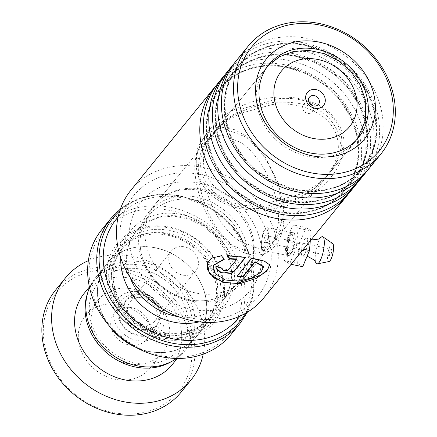 <?xml version="1.0" encoding="UTF-8"?>
<svg xmlns="http://www.w3.org/2000/svg" width="437" height="437" viewBox="0 0 437 437"><rect width="100%" height="100%" fill="white"/><g stroke="black" fill="none" stroke-linecap="round" stroke-linejoin="round"><path stroke-width="0.33" stroke-dasharray="2.19 1.64" d="M90.23 318.802A52.238 44.825 -140.9 0 1 128.631 268.356A52.238 44.825 -140.9 0 1 187.02 313.602A52.238 44.825 -140.9 0 1 148.618 364.048A52.238 44.825 -140.9 0 1 90.23 318.802M89.558 287.655A57.695 49.507 -140.9 0 1 95.648 277.61A57.695 49.507 -140.9 0 1 151.393 264.363A57.695 49.507 -140.9 0 1 193.842 311.155A57.695 49.507 -140.9 0 1 185.141 350.452A57.695 49.507 -140.9 0 1 176.543 358.455M159.707 311.69A19.649 16.857 -140.9 0 1 156.741 325.068A19.649 16.857 -140.9 0 1 137.753 329.58A19.649 16.857 -140.9 0 1 123.3 313.646A19.649 16.857 -140.9 0 1 126.266 300.263A19.649 16.857 -140.9 0 1 143.243 295.172A19.649 16.857 -140.9 0 1 158.276 307.413A19.649 16.857 -140.9 0 1 159.707 311.69M160.57 310.62A19.649 16.857 -140.9 0 1 157.61 324.003A19.649 16.857 -140.9 0 1 138.622 328.515A19.649 16.857 -140.9 0 1 124.168 312.581A19.649 16.857 -140.9 0 1 127.134 299.198A19.649 16.857 -140.9 0 1 146.116 294.685A19.649 16.857 -140.9 0 1 160.57 310.62M156.932 310.816A15.716 13.487 -140.9 0 1 154.561 321.523A15.716 13.487 -140.9 0 1 139.37 325.133A15.716 13.487 -140.9 0 1 127.806 312.384A15.716 13.487 -140.9 0 1 130.182 301.677A15.716 13.487 -140.9 0 1 145.368 298.067A15.716 13.487 -140.9 0 1 156.932 310.816M198.147 260.184A15.716 13.487 -140.9 0 1 195.776 270.885A15.716 13.487 -140.9 0 1 180.585 274.496A15.716 13.487 -140.9 0 1 169.021 261.747A15.716 13.487 -140.9 0 1 171.391 251.046A15.716 13.487 -140.9 0 1 186.583 247.435A15.716 13.487 -140.9 0 1 198.147 260.184M98.664 302.502A57.695 49.507 -140.9 0 1 107.365 263.211A57.695 49.507 -140.9 0 1 163.116 249.964A57.695 49.507 -140.9 0 1 205.559 296.761A57.695 49.507 -140.9 0 1 196.858 336.053A57.695 49.507 -140.9 0 1 141.107 349.3A57.695 49.507 -140.9 0 1 98.664 302.502M243.972 247.156A55.477 47.6 39.1 0 0 203.156 202.162A55.477 47.6 39.1 0 0 149.552 214.9A55.477 47.6 39.1 0 0 141.178 252.679A55.477 47.6 39.1 0 0 181.994 297.679A55.477 47.6 39.1 0 0 235.598 284.935A55.477 47.6 39.1 0 0 243.972 247.156M141.14 252.684A55.515 47.638 -140.9 0 1 181.95 199.07A55.515 47.638 -140.9 0 1 244.01 247.151A55.515 47.638 -140.9 0 1 203.2 300.765A55.515 47.638 -140.9 0 1 141.14 252.684M246.9 246.118A57.826 49.621 39.1 0 0 204.352 199.212A57.826 49.621 39.1 0 0 148.476 212.491A57.826 49.621 39.1 0 0 139.753 251.876A57.826 49.621 39.1 0 0 182.295 298.782A57.826 49.621 39.1 0 0 238.176 285.503A57.826 49.621 39.1 0 0 246.9 246.118M309.675 103.411A5.779 4.96 39.1 0 0 303.486 104.492A5.779 4.96 39.1 0 0 302.617 108.431A5.779 4.96 39.1 0 0 306.867 113.117A5.779 4.96 39.1 0 0 312.45 111.79A5.779 4.96 39.1 0 0 313.324 107.852A5.779 4.96 39.1 0 0 312.258 105.508M112.708 287.666A55.477 47.6 -140.9 0 1 121.076 249.882A55.477 47.6 -140.9 0 1 174.68 237.144A55.477 47.6 -140.9 0 1 215.496 282.138A55.477 47.6 -140.9 0 1 207.127 319.922A55.477 47.6 -140.9 0 1 153.524 332.661A55.477 47.6 -140.9 0 1 112.708 287.666M109.818 288.699A57.788 49.583 -140.9 0 1 118.536 249.347A57.788 49.583 -140.9 0 1 174.374 236.073A57.788 49.583 -140.9 0 1 216.889 282.947A57.788 49.583 -140.9 0 1 208.17 322.298A57.788 49.583 -140.9 0 1 152.333 335.572A57.788 49.583 -140.9 0 1 109.818 288.699M223.416 279.953A62.409 53.549 -140.9 0 1 177.542 340.221A62.409 53.549 -140.9 0 1 107.781 286.169A62.409 53.549 -140.9 0 1 153.66 225.902A62.409 53.549 -140.9 0 1 223.416 279.953M222.302 279.309A60.557 51.965 -140.9 0 1 177.788 337.79A60.557 51.965 -140.9 0 1 110.091 285.339A60.557 51.965 -140.9 0 1 154.611 226.858A60.557 51.965 -140.9 0 1 222.302 279.309M239.957 316.126A78.589 67.435 39.1 0 0 250.396 264.418A78.589 67.435 39.1 0 0 193.815 201.107A78.589 67.435 39.1 0 0 118.127 216.965M90.65 287.087A80.9 69.417 -140.9 0 1 150.12 208.962A80.9 69.417 -140.9 0 1 240.547 279.03A80.9 69.417 -140.9 0 1 181.082 357.16A80.9 69.417 -140.9 0 1 90.65 287.087M230.883 334.671A83.21 71.4 39.1 0 0 243.442 277.998A83.21 71.4 39.1 0 0 182.218 210.503A83.21 71.4 39.1 0 0 101.81 229.611M108.676 325.188A57.788 49.583 -140.9 0 1 98.576 302.508A57.788 49.583 -140.9 0 1 107.294 263.156A57.788 49.583 -140.9 0 1 163.132 249.882A57.788 49.583 -140.9 0 1 205.647 296.756A57.788 49.583 -140.9 0 1 196.929 336.108A57.788 49.583 -140.9 0 1 135.907 347.349M53.008 367.883A78.589 67.435 -140.9 0 1 80.905 274.709A78.589 67.435 -140.9 0 1 182.278 316.077A78.589 67.435 -140.9 0 1 154.381 409.256A78.589 67.435 -140.9 0 1 53.008 367.883M181.137 392.131A80.9 69.417 39.1 0 0 184.927 314.394A80.9 69.417 39.1 0 0 55.646 289.993M151.863 328.269A41.608 35.703 -140.9 0 1 149.913 368.244A41.608 35.703 -140.9 0 1 83.423 355.691A41.608 35.703 -140.9 0 1 85.373 315.716A41.608 35.703 -140.9 0 1 151.863 328.269M164.602 312.619A41.608 35.703 -140.9 0 1 162.651 352.593A41.608 35.703 -140.9 0 1 96.162 340.041A41.608 35.703 -140.9 0 1 98.112 300.066A41.608 35.703 -140.9 0 1 164.602 312.619M147.488 319.474A20.801 17.851 -140.9 0 1 146.515 339.462A20.801 17.851 -140.9 0 1 113.27 333.185A20.801 17.851 -140.9 0 1 114.248 313.198A20.801 17.851 -140.9 0 1 147.488 319.474M121.513 323.058A20.801 17.851 39.1 0 0 154.758 329.334A20.801 17.851 39.1 0 0 155.73 309.347A20.801 17.851 39.1 0 0 122.491 303.07A20.801 17.851 39.1 0 0 121.513 323.058M171.326 361.607A56.63 48.594 39.1 0 0 182.546 351.949A56.63 48.594 39.1 0 0 185.195 297.537A56.63 48.594 39.1 0 0 94.703 280.456A56.63 48.594 39.1 0 0 87.526 293.402M172.052 364.84A56.63 48.594 39.1 0 0 174.707 310.428A56.63 48.594 39.1 0 0 84.21 293.342M203.216 354.15A80.9 69.417 39.1 0 0 194.667 302.426A80.9 69.417 39.1 0 0 88.356 260.66M295.379 239.394L294.533 233.118L291.856 232.118L288.726 238.815L287.218 249.434L287.628 256.426L291.676 252.335L295.379 239.394M286.393 248.784L287.743 239.094L290.583 233.019L291.763 232.719L293.888 239.58L290.845 250.505L287.109 255.355L286.738 255.077L286.393 248.784L287.218 249.434M200.397 174.538A79.976 68.625 -140.9 0 1 271.077 261.758A79.976 68.625 -140.9 0 1 190.745 317.934A79.976 68.625 -140.9 0 1 120.071 230.714A79.976 68.625 -140.9 0 1 200.397 174.538M263.702 298.012A85.526 73.383 39.1 0 0 270.268 220.898A85.526 73.383 39.1 0 0 202.533 167.355A85.526 73.383 39.1 0 0 131.04 190.04M217.959 83.249A85.526 73.383 -140.9 0 1 289.452 60.563A85.526 73.383 -140.9 0 1 357.187 114.101A85.526 73.383 -140.9 0 1 350.621 191.22M216.211 85.499A85.526 73.383 -140.9 0 1 285.858 64.982A85.526 73.383 -140.9 0 1 348.775 193.389M226.956 72.198A85.526 73.383 -140.9 0 1 298.444 49.518A85.526 73.383 -140.9 0 1 366.179 103.056A85.526 73.383 -140.9 0 1 359.613 180.175M225.208 74.448A85.526 73.383 -140.9 0 1 294.849 53.931A85.526 73.383 -140.9 0 1 357.766 182.344M235.947 61.153A85.526 73.383 -140.9 0 1 307.435 38.467A85.526 73.383 -140.9 0 1 375.175 92.01A85.526 73.383 -140.9 0 1 368.604 169.124M234.199 63.403A85.526 73.383 -140.9 0 1 303.841 42.886A85.526 73.383 -140.9 0 1 366.758 171.293M268.859 234.434L266.57 227.54L262.954 232.44L261.364 243.638L261.916 250.177L265.674 245.304L268.859 234.434M203.489 158.27L207.22 143.593L215.594 130.089L228.404 117.744L243.453 108.414L276.812 98.904C308.074 94.993 343.684 112.265 341.794 144.827L338.222 159.259L330.093 172.506L317.579 184.458L302.579 193.509L269.837 202.511C237.985 205.903 202.386 191.22 203.489 158.27A5.779 2.535 -176.1 0 0 196.289 160.259A5.779 2.535 -176.1 0 0 196.289 160.264A5.779 2.535 -176.1 0 0 196.284 160.412C196.169 167.808 196.382 178.285 204.199 183.245C211.683 210.323 223.214 229.458 238.799 240.645L257.999 248.374L266.794 246.823L274.354 240.984L279.374 231.588L281.849 218.478C283.668 184.889 264.024 149.569 245.774 137.038L226.53 129.434L217.571 131.127L209.842 137.163L207.018 141.408C198.726 143.09 197.163 153.163 196.284 160.412A5.779 2.535 3.9 0 0 194.973 161.881L197.95 146.952L207.214 133.083L223.192 127.385L234.593 129.674L245.583 135.754L265.669 157.599L278.008 182.682L283.384 205.144L283.903 220.609A5.779 2.535 3.9 0 1 278.353 222.772C280.341 190.09 259.376 154.824 241.197 142.659L221.859 134.94L213.19 136.437L205.805 142.123L154.802 204.784A57.788 49.583 -140.9 0 1 203.107 189.461A57.788 49.583 -140.9 0 1 248.872 225.634A57.788 49.583 -140.9 0 1 244.436 277.741A57.788 49.583 -140.9 0 1 196.131 293.069A57.788 49.583 -140.9 0 1 150.361 256.89A57.788 49.583 -140.9 0 1 154.802 204.784C163.159 193.941 180.224 186.331 201.348 190.494C218.123 194.252 231.796 203.271 242.36 217.555C251.007 230.141 254.662 242.977 253.323 256.077C252.34 264.429 249.38 271.65 244.436 277.741L270.579 245.627L275.813 235.936L278.353 222.772M270.579 245.627L262.784 251.778L253.635 253.64L234.221 246.271C215.507 233.522 196.672 198.24 198.436 164.476L200.883 151.382L205.805 142.123M207.018 141.408L211.557 135.055L224.263 122.901L239.285 113.767L272.235 104.525C303.726 100.789 339.642 116.122 338.298 149.121L334.616 163.717L326.313 177.143L313.487 189.461L298.416 198.715L265.264 208.132C240.973 210.601 215.25 202.981 204.199 183.245M236.854 258.95L228.059 269.749L221.898 268.515M221.903 268.351L222.072 267.979L221.991 268.378M222.072 267.979A85.062 72.99 -140.9 0 1 216.178 265.789L216.058 266.177M216.178 265.789L215.763 266.914M245.233 257.426L245.539 257.049L245.518 257.464M245.539 257.049L227.278 255.35L227.169 255.743M227.278 255.35L227.595 255.754M223.968 259.059L224.339 258.999L221.668 255.465L212.491 257.546L207.378 262.522M269.58 264.576L263.964 260.61L251.597 257.961L251.614 258.382M221.668 255.465L221.543 255.847M251.597 257.961L237.029 275.862L237.045 276.282M237.357 275.894A85.062 72.99 -140.9 0 1 237.029 275.862M263.44 266.423L256.798 274.813L237.723 280.882L218.751 276.446L213.78 271.011L213.136 265.445M224.339 258.999L224.236 259.392M304.922 238.853A9.248 2.464 -78.4 0 0 301.541 249.276A9.248 2.464 -78.4 0 0 302.808 256.169A9.248 2.464 -78.4 0 0 303.857 255.372A9.248 2.464 -78.4 0 0 307.107 245.927A9.248 2.464 -78.4 0 0 306.506 238.165A9.248 2.464 -78.4 0 0 304.922 238.853M330.776 249.401A3.469 0.923 101.6 0 1 331.273 249.101A3.469 0.923 101.6 0 1 331.623 251.865A3.469 0.923 101.6 0 1 330.377 255.59A3.469 0.923 101.6 0 1 329.88 255.891A3.469 0.923 101.6 0 1 329.531 253.127A3.469 0.923 101.6 0 1 330.776 249.401M265.314 235.942A3.469 0.923 101.6 0 1 265.811 235.641A3.469 0.923 101.6 0 1 266.16 238.411A3.469 0.923 101.6 0 1 264.915 242.136A3.469 0.923 101.6 0 1 264.412 242.437A3.469 0.923 101.6 0 1 264.068 239.667A3.469 0.923 101.6 0 1 265.314 235.942M332.699 243.551A9.248 2.464 -78.4 0 0 331.109 244.239A9.248 2.464 -78.4 0 0 327.723 254.667A9.248 2.464 -78.4 0 0 328.995 261.55M320.987 237.384A13.869 3.698 -78.4 0 0 320.545 237.886A13.869 3.698 -78.4 0 0 315.995 250.199A13.869 3.698 -78.4 0 0 315.809 262.599M265.778 228.715A11.559 3.081 -78.4 0 0 261.626 241.137A11.559 3.081 -78.4 0 0 262.784 250.357A11.559 3.081 -78.4 0 0 264.445 249.358A11.559 3.081 -78.4 0 0 268.597 236.941A11.559 3.081 -78.4 0 0 267.439 227.715A11.559 3.081 -78.4 0 0 265.778 228.715M291.965 234.101A11.559 3.081 -78.4 0 0 287.814 246.517A11.559 3.081 -78.4 0 0 288.972 255.743A11.559 3.081 -78.4 0 0 290.632 254.744A11.559 3.081 -78.4 0 0 294.784 242.322A11.559 3.081 -78.4 0 0 293.626 233.101A11.559 3.081 -78.4 0 0 291.965 234.101M298.056 228.185L296.39 247.763L289.633 263.997L284.542 260.66L286.208 241.082L292.965 224.842L298.056 228.185L311.149 230.873L310.308 240.749M303.425 249.205L296.39 247.763M291.135 264.309L289.633 263.997M302.726 266.69L297.635 263.353L284.542 260.66M297.635 263.353L299.301 243.775L286.208 241.082M299.301 243.775L306.058 227.535L292.965 224.842M306.058 227.535L311.149 230.873M200.965 161.373C199.43 170.474 203.369 180.355 212.781 191.013C224.012 202.336 242.087 207.324 267.018 205.98C292.113 202.145 311.122 193.323 324.046 179.498C335.032 166.726 340.368 155.883 340.046 146.974C341.581 137.874 337.643 127.992 328.231 117.335C317 106.011 298.919 101.023 273.994 102.367C248.893 106.196 229.884 115.024 216.965 128.849C205.974 141.621 200.643 152.464 200.965 161.373M118.143 316.355A22.975 19.714 -140.9 0 1 141.462 294.757A22.975 19.714 -140.9 0 1 159.046 309.068A22.975 19.714 -140.9 0 1 160.718 314.066A22.975 19.714 -140.9 0 1 143.828 336.255A22.975 19.714 -140.9 0 1 118.143 316.355M163.706 314.853A27.078 23.232 39.1 0 0 133.443 291.403A27.078 23.232 39.1 0 0 113.538 317.552A27.078 23.232 39.1 0 0 143.806 341.002A27.078 23.232 39.1 0 0 163.706 314.853M130.051 277.342A55.477 47.6 -140.9 0 1 127.691 269.252A55.477 47.6 -140.9 0 1 136.06 231.468A55.477 47.6 -140.9 0 1 189.669 218.729A55.477 47.6 -140.9 0 1 230.479 263.724A55.477 47.6 -140.9 0 1 222.111 301.508A55.477 47.6 -140.9 0 1 178.416 316.705M257.393 107.338A57.826 49.621 -140.9 0 1 266.117 67.954A57.826 49.621 -140.9 0 1 321.998 54.674A57.826 49.621 -140.9 0 1 364.54 101.581A57.826 49.621 -140.9 0 1 355.816 140.965A57.826 49.621 -140.9 0 1 299.94 154.245A57.826 49.621 -140.9 0 1 257.393 107.338M120.781 257.972A60.098 51.566 -140.9 0 1 172.932 213.332A60.098 51.566 -140.9 0 1 233.265 265.335A60.098 51.566 -140.9 0 1 199.261 321.851M114.057 286.006A55.477 47.6 -140.9 0 1 122.426 248.227A55.477 47.6 -140.9 0 1 176.029 235.488A55.477 47.6 -140.9 0 1 216.845 280.483A55.477 47.6 -140.9 0 1 208.476 318.262A55.477 47.6 -140.9 0 1 154.867 331.006A55.477 47.6 -140.9 0 1 114.057 286.006M219.735 279.445A57.788 49.583 -140.9 0 1 177.258 335.25A57.788 49.583 -140.9 0 1 112.664 285.203A57.788 49.583 -140.9 0 1 155.14 229.398A57.788 49.583 -140.9 0 1 219.735 279.445M110.932 218.407A83.21 71.4 -140.9 0 1 191.34 199.294A83.21 71.4 -140.9 0 1 252.559 266.788A83.21 71.4 -140.9 0 1 240.006 323.462M245.512 313.318A81.856 70.242 39.1 0 0 252.368 265.554A81.856 70.242 39.1 0 0 197.333 201.113A81.856 70.242 39.1 0 0 119.749 210.951M287.147 67.418A80.632 69.188 -140.9 0 1 358.4 155.353A80.632 69.188 -140.9 0 1 277.413 211.989A80.632 69.188 -140.9 0 1 206.16 124.053A80.632 69.188 -140.9 0 1 287.147 67.418M296.139 56.373A80.632 69.188 -140.9 0 1 367.391 144.303A80.632 69.188 -140.9 0 1 286.41 200.938A80.632 69.188 -140.9 0 1 215.151 113.008A80.632 69.188 -140.9 0 1 296.139 56.373M305.13 45.322A80.632 69.188 -140.9 0 1 376.383 133.258A80.632 69.188 -140.9 0 1 295.401 189.893A80.632 69.188 -140.9 0 1 224.143 101.963A80.632 69.188 -140.9 0 1 305.13 45.322M191.33 309.232A70.27 60.295 39.1 0 0 261.91 259.873A70.27 60.295 39.1 0 0 199.813 183.24A70.27 60.295 39.1 0 0 129.232 232.599A70.27 60.295 39.1 0 0 191.33 309.232M277.839 211.47A80.632 69.188 -140.9 0 1 206.586 123.534A80.632 69.188 -140.9 0 1 287.573 66.899A80.632 69.188 -140.9 0 1 358.826 154.829A80.632 69.188 -140.9 0 1 277.839 211.47M286.83 200.419A80.632 69.188 -140.9 0 1 215.578 112.489A80.632 69.188 -140.9 0 1 296.565 55.849A80.632 69.188 -140.9 0 1 367.817 143.784A80.632 69.188 -140.9 0 1 286.83 200.419M295.822 189.374A80.632 69.188 -140.9 0 1 224.569 101.439A80.632 69.188 -140.9 0 1 305.556 44.803A80.632 69.188 -140.9 0 1 376.809 132.733A80.632 69.188 -140.9 0 1 295.822 189.374M338.298 149.121A5.779 2.535 -176.1 0 0 343.848 146.963A5.779 2.535 -176.1 0 0 343.848 146.958A5.779 2.535 -176.1 0 0 341.794 144.827M198.436 164.476A5.779 2.535 3.9 0 1 194.973 161.881C194.175 171.009 195.634 185.119 201.173 200.676C207.455 218.391 218.719 235.794 233.107 246.605C247.642 257.262 262.976 257.672 272.24 248.904C280.368 241.421 283.411 230.07 283.903 220.609A5.779 2.535 3.9 0 0 281.849 218.478M228.059 269.749L228.01 270.159M143.243 295.172L141.462 294.757C149.47 296.892 155.332 301.661 159.046 309.068L158.276 307.413M157.61 324.003L156.741 325.068M195.776 270.885L154.561 321.523M107.365 263.211L95.648 277.61M149.552 214.9L136.06 231.468L146.264 222.57L159.248 217.276L173.975 216.091L189.199 219.172L203.587 226.3L215.883 236.876L225.028 249.969L230.239 264.44C232.97 278.806 230.266 291.162 222.111 301.508L235.598 284.935M267.826 65.976L148.476 212.491M312.45 111.79L318.447 104.427M207.127 319.922L208.476 318.262L198.158 327.275L185.086 332.623L170.321 333.841L155.113 330.787L140.763 323.697L128.505 313.176L119.388 300.121L114.177 285.651C111.413 271.219 114.166 258.742 122.426 248.227L121.076 249.882M120.404 209.017L137.404 199.212L157.085 194.569L178.028 195.372L198.753 201.533L217.817 212.601L233.888 227.792L245.834 246.036L252.805 266.073L253.941 290.097L247.276 312.286M118.536 249.347L107.294 263.156M208.17 322.298L196.929 336.108M303.486 104.492L309.483 97.129M238.176 285.503L357.417 138.884M196.858 336.053L185.141 350.452M171.391 251.046L130.182 301.677M127.134 299.198L126.266 300.263M162.651 352.593L149.913 368.244M154.758 329.334L146.515 339.462M94.703 280.456L89.405 286.967M182.546 351.949L177.247 358.466M122.491 303.07L114.248 313.198M98.112 300.066L85.373 315.716M291.856 232.118L290.583 233.019M344.815 190.171L353.997 174.472L358.22 156.331L357.176 137L350.927 117.832L339.91 100.155L324.882 85.22L306.894 74.066L287.213 67.478C259.201 62.573 236.849 69.647 220.172 88.716L210.989 104.416L206.767 122.557L207.81 141.883L214.059 161.056L225.077 178.733L240.104 193.667L258.092 204.816L277.774 211.41C305.785 216.315 328.138 209.236 344.815 190.171M353.812 179.121L362.989 163.427L367.211 145.286L366.168 125.954L359.919 106.781L348.901 89.11L333.873 74.175L315.891 63.021L296.204 56.433C268.192 51.522 245.84 58.602 229.163 77.666L219.98 93.365L215.758 111.506L216.801 130.838L223.05 150.011L234.068 167.682L249.095 182.617L267.083 193.771L286.765 200.359C314.782 205.27 337.129 198.19 353.812 179.121M362.803 168.076L371.98 152.376L376.202 134.235L375.159 114.909L368.915 95.736L357.892 78.059L342.865 63.125L324.882 51.976L305.195 45.382C277.184 40.477 254.837 47.557 238.154 66.621L228.972 82.32L224.749 100.461L225.792 119.787L232.042 138.961L243.059 156.637L258.087 171.572L276.075 182.726L295.756 189.314C323.773 194.219 346.12 187.14 362.803 168.076M291.763 232.719L266.57 227.54M268.848 64.665L215.594 130.089M326.313 177.143L274.354 240.984M211.557 135.055L209.842 137.163M343.848 146.963C343.46 156.878 338.304 170.048 326.712 182.076C312.968 196.459 291.037 207.187 266.674 209.771C254.389 210.967 242.704 209.815 231.61 206.313C223.056 203.566 215.605 199.212 209.252 193.252C198.677 182.868 195.312 169.993 196.289 160.264C196.623 151.065 201.233 138.25 212.524 126.085C219.702 118.629 227.917 112.593 237.16 107.988C248.697 102.28 260.599 98.789 272.874 97.511C297.324 95.2 318.344 101.69 330.623 113.724C340.609 124.266 345.017 135.344 343.848 146.958M358.482 137.622L330.093 172.506M287.109 255.355L261.916 250.177M287.628 256.426L286.738 255.077M221.914 268.307L221.827 268.706M215.812 266.723L215.703 267.105M207.455 262.347L207.296 262.703M269.514 264.358L269.662 264.795M302.808 256.169L307.572 256.202M306.506 238.165L310.898 240.011M265.811 235.641L331.273 249.101M262.784 250.357L288.972 255.743M267.439 227.715L293.626 233.101M264.412 242.437L329.88 255.891"/><path stroke-width="0.66" d="M176.543 358.455A57.695 49.507 -140.9 0 1 86.941 316.901A57.695 49.507 -140.9 0 1 89.558 287.655M305.829 99.456A10.401 8.926 39.1 0 0 317.453 108.463A10.401 8.926 39.1 0 0 325.101 98.418A10.401 8.926 39.1 0 0 313.471 89.41A10.401 8.926 39.1 0 0 305.829 99.456M308.609 101.067A5.779 4.96 39.1 0 0 312.865 105.754A5.779 4.96 39.1 0 0 318.447 104.427A5.779 4.96 39.1 0 0 319.316 100.488A5.779 4.96 39.1 0 0 315.066 95.801A5.779 4.96 39.1 0 0 309.483 97.129A5.779 4.96 39.1 0 0 308.609 101.067M118.127 216.965A78.589 67.435 39.1 0 0 104.782 272.246A78.589 67.435 39.1 0 0 163.842 336.403A78.589 67.435 39.1 0 0 239.957 316.126M110.932 218.407L101.81 229.611A83.21 71.4 39.1 0 0 89.257 286.284A83.21 71.4 39.1 0 0 150.481 353.779A83.21 71.4 39.1 0 0 230.883 334.671L240.006 323.462A83.21 71.4 -140.9 0 1 159.598 342.575A83.21 71.4 -140.9 0 1 98.38 275.081A83.21 71.4 -140.9 0 1 110.932 218.407L120.404 209.017M135.907 347.349A57.788 49.583 -140.9 0 1 108.676 325.188M312.258 105.508A5.779 4.96 39.1 0 0 309.675 103.411M88.356 260.66A80.9 69.417 39.1 0 0 65.392 278.025L55.646 289.993A80.9 69.417 39.1 0 0 51.856 367.725A80.9 69.417 39.1 0 0 181.137 392.131L190.876 380.163A80.9 69.417 39.1 0 0 203.216 354.15M87.526 293.402A56.63 48.594 39.1 0 0 92.049 334.868A56.63 48.594 39.1 0 0 171.326 361.607M89.405 286.967L84.21 293.342A56.63 48.594 39.1 0 0 81.561 347.754A56.63 48.594 39.1 0 0 172.052 364.84L177.247 358.466M65.392 278.025A80.9 69.417 39.1 0 0 61.601 355.756A80.9 69.417 39.1 0 0 190.876 380.163M214.365 87.668L131.04 190.04A85.526 73.383 39.1 0 0 124.474 267.154A85.526 73.383 39.1 0 0 192.209 320.698A85.526 73.383 39.1 0 0 263.702 298.012L347.027 195.639A85.526 73.383 -140.9 0 1 275.534 218.325A85.526 73.383 -140.9 0 1 207.799 164.782A85.526 73.383 -140.9 0 1 214.365 87.668A85.526 73.383 -140.9 0 1 216.211 85.499M310.499 172.708A82.287 70.608 39.1 0 0 393.147 114.904A82.287 70.608 39.1 0 0 320.43 25.166A82.287 70.608 39.1 0 0 237.777 82.964A82.287 70.608 39.1 0 0 310.499 172.708M319.573 23.554A85.526 73.383 -140.9 0 1 387.313 77.092A85.526 73.383 -140.9 0 1 380.742 154.212A85.526 73.383 -140.9 0 1 309.254 176.898A85.526 73.383 -140.9 0 1 241.514 123.354A85.526 73.383 -140.9 0 1 248.085 46.235A85.526 73.383 -140.9 0 1 319.573 23.554M311.641 155.714A63.332 54.346 -140.9 0 1 255.672 86.646A63.332 54.346 -140.9 0 1 319.283 42.16A63.332 54.346 -140.9 0 1 375.257 111.227A63.332 54.346 -140.9 0 1 311.641 155.714M317.153 49.343A57.788 49.583 39.1 0 0 268.848 64.665A57.788 49.583 39.1 0 0 264.407 116.772A57.788 49.583 39.1 0 0 310.177 152.95A57.788 49.583 39.1 0 0 358.482 137.622A57.788 49.583 39.1 0 0 362.918 85.515A57.788 49.583 39.1 0 0 317.153 49.343M357.766 182.344A85.526 73.383 -140.9 0 1 356.018 184.594L350.621 191.22A85.526 73.383 -140.9 0 1 279.128 213.906A85.526 73.383 -140.9 0 1 211.393 160.363A85.526 73.383 -140.9 0 1 217.959 83.249L223.356 76.617A85.526 73.383 -140.9 0 1 225.208 74.448M348.775 193.389A85.526 73.383 -140.9 0 1 347.027 195.639M366.758 171.293A85.526 73.383 -140.9 0 1 365.01 173.544L359.613 180.175A85.526 73.383 -140.9 0 1 288.12 202.855A85.526 73.383 -140.9 0 1 220.385 149.317A85.526 73.383 -140.9 0 1 226.956 72.198L232.347 65.572A85.526 73.383 -140.9 0 1 234.199 63.403M356.018 184.594A85.526 73.383 -140.9 0 1 284.525 207.275A85.526 73.383 -140.9 0 1 216.79 153.737A85.526 73.383 -140.9 0 1 223.356 76.617M380.742 154.212L368.604 169.124A85.526 73.383 -140.9 0 1 297.116 191.81A85.526 73.383 -140.9 0 1 229.376 138.267A85.526 73.383 -140.9 0 1 235.947 61.153L248.085 46.235M365.01 173.544A85.526 73.383 -140.9 0 1 293.517 196.229A85.526 73.383 -140.9 0 1 225.782 142.686A85.526 73.383 -140.9 0 1 232.347 65.572M245.518 257.464L227.169 255.743L229.917 259.081L236.799 259.36L228.01 270.159C224.645 271.279 222.641 270.683 221.991 268.378A85.526 73.383 -140.9 0 1 216.058 266.177L215.703 267.105L220.177 272.562L230.725 273.376L234.085 271.514L245.518 257.464M255.044 262.107L263.56 266.86L261.075 272.087L252.034 277.774L238.859 281.215L225.334 279.997L215.097 273.589L213.07 265.63L224.236 259.392L221.543 255.847L212.338 257.906L207.296 262.703L209.394 273.726L223.214 282.602L240.093 283.553L256.131 278.473L266.881 271.006L269.662 264.795L264.074 261.036L251.614 258.382L237.045 276.282A85.526 73.383 -140.9 0 0 243.125 276.758L255.044 262.107L255 261.681L263.44 266.423L263.56 266.86M221.914 268.307L221.827 268.706L221.991 268.378M227.278 255.35L229.999 258.677L236.854 258.95L236.799 259.36M229.999 258.677L229.917 259.081M215.763 266.914L217.451 270.459L223.088 273.065L234.101 271.098L234.085 271.514M234.101 271.098L245.233 257.426M207.378 262.522L207.515 269.738L213.207 277.145L223.635 282.297L236.783 283.482L260.949 275.217L267.832 269.361L269.58 264.576M237.357 275.894A85.062 72.99 -140.9 0 0 243.076 276.331L243.125 276.758M243.076 276.331L255 261.681M213.136 265.445L223.968 259.059M307.129 256.12L314.176 260.01L315.809 262.599A13.869 3.698 -78.4 0 0 317.377 263.85L328.995 261.55A9.248 2.464 -78.4 0 0 330.044 260.752A9.248 2.464 -78.4 0 0 333.294 251.319A9.248 2.464 -78.4 0 0 332.699 243.551L322.927 236.854A13.869 3.698 -78.4 0 0 320.987 237.384L318.469 239.121L310.904 240.017M317.377 263.85A13.869 3.698 -78.4 0 0 318.95 262.653A13.869 3.698 -78.4 0 0 323.822 248.506A13.869 3.698 -78.4 0 0 322.927 236.854M310.308 240.749L309.483 250.45L303.425 249.205M309.483 250.45L302.726 266.69L291.135 264.309M356.188 96.746A43.957 37.719 39.1 0 0 307.053 58.673A43.957 37.719 39.1 0 0 274.736 101.127A43.957 37.719 39.1 0 0 323.877 139.201A43.957 37.719 39.1 0 0 356.188 96.746M178.416 316.705A55.477 47.6 -140.9 0 1 130.051 277.342M199.261 321.851A60.098 51.566 -140.9 0 1 121.912 271.322A60.098 51.566 -140.9 0 1 120.781 257.972M119.749 210.951A81.856 70.242 39.1 0 0 100.69 273.709A81.856 70.242 39.1 0 0 166.186 341.723A81.856 70.242 39.1 0 0 245.512 313.318M267.826 65.976L279.489 56.717L293.626 51.424L309.014 50.43L324.445 53.702L338.768 60.918L350.927 71.504L360.001 84.663L365.266 99.434L365.479 120.235L357.417 138.884M240.006 323.462L247.276 312.286M213.196 265.259L213.07 265.63"/></g></svg>
